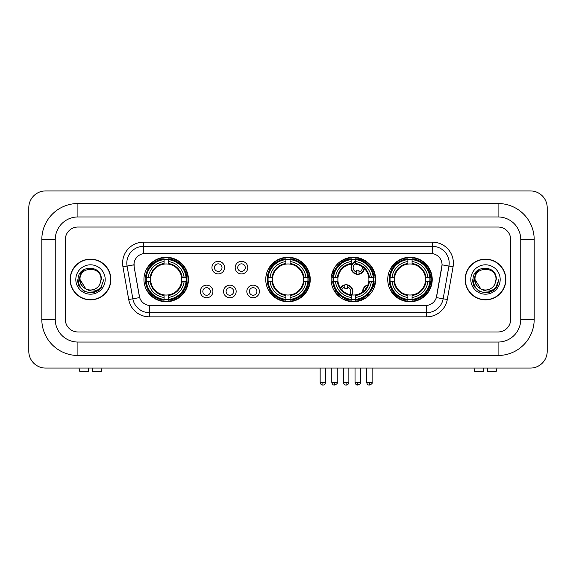 <?xml version="1.0" encoding="UTF-8"?>
<svg xmlns="http://www.w3.org/2000/svg" width="576" height="576" viewBox="0 0 576 576"><rect width="100%" height="100%" fill="white"/><g stroke="black" fill="none" stroke-linecap="round" stroke-linejoin="round"><path stroke-width="0.86" d="M265.752 279.497A22.248 22.248 0 0 0 288 301.745A22.248 22.248 0 0 0 310.248 279.497A22.248 22.248 0 0 0 288 257.256A22.248 22.248 0 0 0 265.752 279.497M331.15 279.497A22.248 22.248 0 0 0 353.398 301.745A22.248 22.248 0 0 0 375.646 279.497A22.248 22.248 0 0 0 353.398 257.256A22.248 22.248 0 0 0 331.15 279.497M387.734 279.497A22.248 22.248 0 0 0 409.982 301.745A22.248 22.248 0 0 0 432.23 279.497A22.248 22.248 0 0 0 409.982 257.256A22.248 22.248 0 0 0 387.734 279.497M143.942 279.497A22.248 22.248 0 0 0 166.183 301.745A22.248 22.248 0 0 0 188.431 279.497A22.248 22.248 0 0 0 166.183 257.256A22.248 22.248 0 0 0 143.942 279.497M212.904 291.463A6.293 6.293 0 0 1 206.611 297.756A6.293 6.293 0 0 1 200.311 291.463A6.293 6.293 0 0 1 206.611 285.163A6.293 6.293 0 0 1 212.904 291.463M202.831 291.463A3.78 3.78 0 0 0 206.611 295.243A3.78 3.78 0 0 0 210.384 291.463A3.78 3.78 0 0 0 206.611 287.683A3.78 3.78 0 0 0 202.831 291.463M236.16 291.463A6.293 6.293 0 0 1 229.867 297.756A6.293 6.293 0 0 1 223.567 291.463A6.293 6.293 0 0 1 229.867 285.163A6.293 6.293 0 0 1 236.16 291.463M226.087 291.463A3.78 3.78 0 0 0 229.867 295.243A3.78 3.78 0 0 0 233.64 291.463A3.78 3.78 0 0 0 229.867 287.683A3.78 3.78 0 0 0 226.087 291.463M259.416 291.463A6.293 6.293 0 0 1 253.116 297.756A6.293 6.293 0 0 1 246.823 291.463A6.293 6.293 0 0 1 253.116 285.163A6.293 6.293 0 0 1 259.416 291.463M249.343 291.463A3.78 3.78 0 0 0 253.116 295.243A3.78 3.78 0 0 0 256.896 291.463A3.78 3.78 0 0 0 253.116 287.683A3.78 3.78 0 0 0 249.343 291.463M224.532 267.624A6.293 6.293 0 0 1 218.239 273.917A6.293 6.293 0 0 1 211.939 267.624A6.293 6.293 0 0 1 218.239 261.324A6.293 6.293 0 0 1 224.532 267.624M214.459 267.624A3.78 3.78 0 0 0 218.239 271.397A3.78 3.78 0 0 0 222.012 267.624A3.78 3.78 0 0 0 218.239 263.844A3.78 3.78 0 0 0 214.459 267.624M247.788 267.624A6.293 6.293 0 0 1 241.488 273.917A6.293 6.293 0 0 1 235.195 267.624A6.293 6.293 0 0 1 241.488 261.324A6.293 6.293 0 0 1 247.788 267.624M237.715 267.624A3.78 3.78 0 0 0 241.488 271.397A3.78 3.78 0 0 0 245.268 267.624A3.78 3.78 0 0 0 241.488 263.844A3.78 3.78 0 0 0 237.715 267.624M128.707 299.513L122.933 266.774A20.988 20.988 0 0 1 143.604 242.143L432.396 242.143A20.988 20.988 0 0 1 453.067 266.774L447.293 299.513A20.988 20.988 0 0 1 426.622 316.858L149.378 316.858A20.988 20.988 0 0 1 128.707 299.513L132.84 298.786L127.066 266.047A16.79 16.79 0 0 1 143.604 246.341L432.396 246.341A16.79 16.79 0 0 1 448.934 266.047L443.16 298.786A16.79 16.79 0 0 1 426.622 312.66L149.378 312.66A16.79 16.79 0 0 1 132.84 298.786L139.651 297.583L134.122 266.774A11.333 11.333 0 0 1 145.282 253.476L430.718 253.476A11.333 11.333 0 0 1 441.878 266.774L436.694 296.158A11.333 11.333 0 0 1 425.534 305.525L150.466 305.525A11.333 11.333 0 0 1 139.306 296.158L134.122 266.774L134.071 263.131M145.937 281.599A20.362 20.362 0 0 1 145.937 277.402M389.729 281.599A20.362 20.362 0 0 1 389.729 277.402M333.151 281.599A20.362 20.362 0 0 1 333.151 277.402M267.754 281.599A20.362 20.362 0 0 1 267.754 277.402M70.15 279.497A20.362 20.362 0 0 0 90.504 299.858A20.362 20.362 0 0 0 110.866 279.497A20.362 20.362 0 0 0 90.504 259.142A20.362 20.362 0 0 0 70.15 279.497M465.134 279.497A20.362 20.362 0 0 0 485.496 299.858A20.362 20.362 0 0 0 505.85 279.497A20.362 20.362 0 0 0 485.496 259.142A20.362 20.362 0 0 0 465.134 279.497M143.604 242.143L143.604 253.598L432.396 253.598L432.396 242.143M425.534 305.525L150.466 305.525M453.067 266.774L442.051 264.83L436.349 297.583L447.293 299.513M436.694 296.158L436.63 296.518M139.37 296.518L139.306 296.158M510.682 239.623A12.593 12.593 0 0 0 498.089 227.03L77.911 227.03A12.593 12.593 0 0 0 65.318 239.623L65.318 319.378A12.593 12.593 0 0 0 77.911 331.97L498.089 331.97A12.593 12.593 0 0 0 510.682 319.378L510.682 239.623A12.593 12.593 0 0 0 498.089 227.03L77.911 227.03A12.593 12.593 0 0 0 65.318 239.623L65.318 319.378A12.593 12.593 0 0 0 77.911 331.97L498.089 331.97A12.593 12.593 0 0 0 510.682 319.378L510.682 239.623M110.65 279.497A20.146 20.146 0 0 0 90.504 259.351A20.146 20.146 0 0 0 70.358 279.497A20.146 20.146 0 0 0 90.504 299.65A20.146 20.146 0 0 0 110.65 279.497M103.882 279.497L100.577 288.302L98.705 290.074M86.566 289.411L81.36 285.581L79.207 279.497L80.546 273.578L84.686 269.158M85.651 288.806L80.014 279.497C79.366 265.961 101.642 265.961 101.002 279.497L99.85 284.278L101.254 279.497C102.29 264.348 77.609 264.715 78.07 279.497C78.905 288.425 83.822 292.817 92.83 292.673C96.494 291.967 99.403 290.095 101.549 287.057C96.703 291.708 91.454 292.313 85.795 288.878L80.014 279.497C79.366 265.961 101.642 265.961 101.002 279.497L99.85 284.278A10.49 10.49 0 0 1 85.795 288.878L80.014 279.497C79.366 265.961 101.642 265.961 101.002 279.497L99.85 284.278M85.795 288.878C82.123 286.855 80.194 283.73 80.014 279.497C79.366 265.961 101.642 265.961 101.002 279.497M75.816 279.497A14.688 14.688 0 0 0 90.504 294.192A14.688 14.688 0 0 0 105.199 279.497A14.688 14.688 0 0 0 90.504 264.809A14.688 14.688 0 0 0 75.816 279.497M101.549 287.057L97.79 290.722M97.704 290.779L92.83 292.673L97.726 290.758L92.83 292.673L97.726 290.758L90.504 292.882L83.815 291.089L78.919 286.193L77.126 279.497M88.409 368.071L88.409 371.426L79.798 371.426L78.998 368.071L79.798 371.426M101.218 371.426L102.01 368.071L101.218 371.426L92.606 371.426L92.606 368.071M505.642 279.497A20.146 20.146 0 0 0 485.496 259.351A20.146 20.146 0 0 0 465.35 279.497A20.146 20.146 0 0 0 485.496 299.65A20.146 20.146 0 0 0 505.642 279.497M492.703 290.772L487.886 292.666L492.703 290.772L487.886 292.666L492.703 290.772L485.496 292.882L478.807 291.089L473.911 286.193L472.118 279.497L473.911 286.193L478.807 291.089L485.496 292.882L492.185 291.089L497.081 286.193L498.874 279.497L495.569 288.302L493.697 290.074M481.558 289.411L476.352 285.581L474.199 279.497L475.531 273.578L479.678 269.158M480.787 288.878C477.115 286.855 475.186 283.73 474.998 279.497C474.358 265.961 496.634 265.961 495.986 279.497L494.842 284.278A10.49 10.49 0 0 1 480.787 288.878L474.998 279.497C474.358 265.961 496.634 265.961 495.986 279.497L494.842 284.278L496.246 279.497C497.282 264.348 472.601 264.715 473.062 279.497C473.897 288.425 478.814 292.817 487.822 292.673C491.486 291.967 494.395 290.095 496.541 287.057C491.695 291.708 486.446 292.313 480.787 288.878L480.744 288.857M495.986 279.497C496.634 265.961 474.358 265.961 474.998 279.497C474.358 265.961 496.634 265.961 495.986 279.497L494.842 284.278M470.801 279.497A14.688 14.688 0 0 0 485.496 294.192A14.688 14.688 0 0 0 500.184 279.497A14.688 14.688 0 0 0 485.496 264.809A14.688 14.688 0 0 0 470.801 279.497M496.541 287.057L492.782 290.722M498.874 279.497L497.081 286.193L492.185 291.089L485.496 292.882L478.807 291.089L473.911 286.193L472.118 279.497L473.911 286.193L478.807 291.089L485.496 292.882L492.185 291.089L497.081 286.193L498.874 279.497L497.081 286.193L492.185 291.089L485.496 292.882L478.807 291.089L473.911 286.193L472.118 279.497M496.512 287.1L492.79 290.714L496.512 287.1M181.577 281.599A15.53 15.53 0 0 0 168.286 264.11L168.286 264.11A15.53 15.53 0 0 0 150.797 281.599A15.53 15.53 0 0 0 181.577 281.599L182.196 281.599L181.577 281.599A15.53 15.53 0 0 1 168.286 294.89L168.286 297.425A18.05 18.05 0 0 0 184.111 281.599L186.898 281.599A20.822 20.822 0 0 1 168.286 300.211L168.286 299.369A19.98 19.98 0 0 0 186.055 281.599M146.362 281.599A19.937 19.937 0 0 1 146.362 277.402M168.286 259.675A19.937 19.937 0 0 0 164.088 259.675M186.012 277.402A19.937 19.937 0 0 1 186.012 281.599M186.898 277.402A20.822 20.822 0 0 0 168.286 258.79L168.286 259.632A19.98 19.98 0 0 1 186.055 277.402L186.898 277.402M145.476 281.599A20.822 20.822 0 0 0 164.088 300.211L164.088 299.369A19.98 19.98 0 0 1 146.318 281.599L145.476 281.599M186.055 277.402L184.111 277.402A18.05 18.05 0 0 0 168.286 261.576L168.286 259.632M168.286 299.369L168.286 297.425M146.318 281.599L148.262 281.599A18.05 18.05 0 0 0 164.088 297.425L164.088 299.369M168.286 261.576L168.286 263.491A16.142 16.142 0 0 1 182.196 277.402L184.111 277.402M184.111 281.599L182.196 281.599A16.142 16.142 0 0 1 168.286 295.51M164.088 297.425L164.088 294.89A15.53 15.53 0 0 1 150.797 281.599L148.262 281.599M181.577 277.402L182.196 277.402M168.286 299.326A19.937 19.937 0 0 1 164.088 299.326M164.088 258.79A20.822 20.822 0 0 0 145.476 277.402L146.318 277.402A19.98 19.98 0 0 1 164.088 259.632L164.088 258.79M164.088 259.632L164.088 261.576A18.05 18.05 0 0 0 148.262 277.402L146.318 277.402M164.088 264.082L164.088 261.576M148.262 277.402L150.178 277.402A16.142 16.142 0 0 1 164.088 263.491M164.088 294.89L164.088 295.51A16.142 16.142 0 0 1 150.178 281.599M148.723 268.164L147.535 268.164A21.83 21.83 0 0 1 188.014 279.497A21.83 21.83 0 0 1 147.535 290.837L148.723 290.837M303.386 281.599A15.53 15.53 0 0 0 290.095 264.11L290.095 264.11A15.53 15.53 0 0 0 272.614 281.599A15.53 15.53 0 0 0 303.386 281.599L304.006 281.599L303.386 281.599A15.53 15.53 0 0 1 290.095 294.89L290.095 297.425A18.05 18.05 0 0 0 305.928 281.599L308.714 281.599A20.822 20.822 0 0 1 290.095 300.211L290.095 299.369A19.98 19.98 0 0 0 307.872 281.599M268.171 281.599A19.937 19.937 0 0 1 268.171 277.402M290.095 259.675A19.937 19.937 0 0 0 285.905 259.675M307.829 277.402A19.937 19.937 0 0 1 307.829 281.599M308.714 277.402A20.822 20.822 0 0 0 290.095 258.79L290.095 259.632A19.98 19.98 0 0 1 307.872 277.402L308.714 277.402M267.286 281.599A20.822 20.822 0 0 0 285.905 300.211L285.905 299.369A19.98 19.98 0 0 1 268.128 281.599L267.286 281.599M307.872 277.402L305.928 277.402A18.05 18.05 0 0 0 290.095 261.576L290.095 259.632M290.095 299.369L290.095 297.425M268.128 281.599L270.072 281.599A18.05 18.05 0 0 0 285.905 297.425L285.905 299.369M290.095 261.576L290.095 263.491A16.142 16.142 0 0 1 304.006 277.402L305.928 277.402M305.928 281.599L304.006 281.599A16.142 16.142 0 0 1 290.095 295.51M285.905 297.425L285.905 294.89A15.53 15.53 0 0 1 272.614 281.599L270.072 281.599M303.386 277.402L304.006 277.402M290.095 299.326A19.937 19.937 0 0 1 285.905 299.326M285.905 258.79A20.822 20.822 0 0 0 267.286 277.402L268.128 277.402A19.98 19.98 0 0 1 285.905 259.632L285.905 258.79M285.905 259.632L285.905 261.576A18.05 18.05 0 0 0 270.072 277.402L268.128 277.402M285.905 264.082L285.905 261.576M270.072 277.402L271.994 277.402A16.142 16.142 0 0 1 285.905 263.491M285.905 294.89L285.905 295.51A16.142 16.142 0 0 1 271.994 281.599M270.533 268.164L269.345 268.164A21.83 21.83 0 0 1 309.83 279.497A21.83 21.83 0 0 1 269.345 290.837L270.533 290.837M355.5 299.369L355.5 300.211A20.822 20.822 0 0 0 374.112 281.599L373.27 281.599A19.98 19.98 0 0 1 355.5 299.369L355.5 297.425A18.05 18.05 0 0 0 371.326 281.599L368.784 281.599A15.53 15.53 0 0 0 355.5 264.11L355.5 263.599A4.615 4.615 0 0 0 356.501 272.066L356.501 270.583A3.218 3.218 0 0 0 359.021 270.583L359.021 273.787A6.293 6.293 0 0 0 364.032 268.186M351.871 294.955A15.53 15.53 0 0 0 368.784 281.599L369.41 281.599A16.142 16.142 0 0 1 355.5 295.51L355.5 297.425M351.302 259.632L351.302 258.79A20.822 20.822 0 0 0 332.683 277.402L333.526 277.402A19.98 19.98 0 0 1 351.302 259.632L351.302 261.576A18.05 18.05 0 0 0 335.47 277.402L338.011 277.402A15.53 15.53 0 0 0 351.302 294.89L351.302 300.211A20.822 20.822 0 0 1 332.683 281.599L333.526 281.599A19.98 19.98 0 0 0 351.302 299.369M333.569 281.599A19.937 19.937 0 0 1 333.569 277.402M355.5 259.675A19.937 19.937 0 0 0 351.302 259.675M373.226 277.402A19.937 19.937 0 0 1 373.226 281.599M374.112 277.402A20.822 20.822 0 0 0 355.5 258.79L355.5 259.632A19.98 19.98 0 0 1 373.27 277.402L374.112 277.402M373.27 277.402L371.326 277.402A18.05 18.05 0 0 0 355.5 261.576L355.5 259.632M371.326 281.599L373.27 281.599M333.526 281.599L335.47 281.599A18.05 18.05 0 0 0 351.302 297.425M355.5 261.576L355.5 264.11A15.53 15.53 0 0 0 354.852 264.038M368.784 277.402L371.326 277.402M351.302 294.89A15.53 15.53 0 0 1 338.011 281.599L335.47 281.599M355.5 294.912L355.5 295.51M355.5 299.326A19.937 19.937 0 0 1 351.302 299.326M335.47 277.402L333.526 277.402M351.302 263.491A16.142 16.142 0 0 0 337.392 277.402L338.011 277.402A15.53 15.53 0 0 1 351.302 264.11L351.302 261.576M351.302 264.11A15.53 15.53 0 0 1 352.094 264.024M340.589 261.828A21.83 21.83 0 0 1 374.558 284.846M364.507 298.289A21.83 21.83 0 0 1 345.456 299.83M339.026 295.927A21.83 21.83 0 0 1 334.742 290.837L335.93 290.837M425.369 281.599A15.53 15.53 0 0 0 412.078 264.11L412.078 264.11A15.53 15.53 0 0 0 394.596 281.599A15.53 15.53 0 0 0 425.369 281.599L425.988 281.599L425.369 281.599A15.53 15.53 0 0 1 412.078 294.89L412.078 297.425A18.05 18.05 0 0 0 427.91 281.599L430.697 281.599A20.822 20.822 0 0 1 412.078 300.211L412.078 299.369A19.98 19.98 0 0 0 429.854 281.599M390.154 281.599A19.937 19.937 0 0 1 390.154 277.402M412.078 259.675A19.937 19.937 0 0 0 407.88 259.675M429.811 277.402A19.937 19.937 0 0 1 429.811 281.599M430.697 277.402A20.822 20.822 0 0 0 412.078 258.79L412.078 259.632A19.98 19.98 0 0 1 429.854 277.402L430.697 277.402M389.268 281.599A20.822 20.822 0 0 0 407.88 300.211L407.88 299.369A19.98 19.98 0 0 1 390.11 281.599L389.268 281.599M429.854 277.402L427.91 277.402A18.05 18.05 0 0 0 412.078 261.576L412.078 259.632M412.078 299.369L412.078 297.425M390.11 281.599L392.054 281.599A18.05 18.05 0 0 0 407.88 297.425L407.88 299.369M412.078 261.576L412.078 263.491A16.142 16.142 0 0 1 425.988 277.402L427.91 277.402M427.91 281.599L425.988 281.599A16.142 16.142 0 0 1 412.078 295.51M407.88 297.425L407.88 294.89A15.53 15.53 0 0 1 394.596 281.599L392.054 281.599M425.369 277.402L425.988 277.402M412.078 299.326A19.937 19.937 0 0 1 407.88 299.326M407.88 258.79A20.822 20.822 0 0 0 389.268 277.402L390.11 277.402A19.98 19.98 0 0 1 407.88 259.632L407.88 258.79M407.88 259.632L407.88 261.576A18.05 18.05 0 0 0 392.054 277.402L390.11 277.402M407.88 264.082L407.88 261.576M392.054 277.402L393.97 277.402A16.142 16.142 0 0 1 407.88 263.491M407.88 294.89L407.88 295.51A16.142 16.142 0 0 1 393.97 281.599M392.515 268.164L391.327 268.164A21.83 21.83 0 0 1 431.806 279.497A21.83 21.83 0 0 1 391.327 290.837L392.515 290.837M339.912 263.635A6.718 6.718 0 0 0 338.947 262.584M334.462 270.842A3.218 3.218 0 0 1 333.252 270.583L333.252 272.066A4.615 4.615 0 0 1 332.532 271.793M339.595 263.909A6.293 6.293 0 0 0 338.63 262.858M338.371 265.09A4.615 4.615 0 0 0 337.414 264.031M332.006 273.398A6.293 6.293 0 0 0 333.252 273.787L333.252 274.219A6.718 6.718 0 0 0 333.259 274.219A6.718 6.718 0 0 1 331.891 273.809M333.252 273.787L333.252 272.066M331.517 275.465A8.395 8.395 0 0 0 332.899 275.861M341.237 262.598A8.395 8.395 0 0 0 340.286 261.526M355.5 261.749A6.293 6.293 0 0 0 356.501 273.787L356.501 274.219A6.718 6.718 0 0 1 355.5 261.295M359.021 272.066A4.615 4.615 0 0 0 362.304 266.774M356.501 273.787L356.501 272.066M356.501 274.219A6.718 6.718 0 0 0 364.414 268.553M362.88 260.964A8.395 8.395 0 0 0 358.178 259.236M359.021 274.219L359.021 273.787M340.387 287.986A6.718 6.718 0 0 1 347.393 284.868L347.393 288.497A3.218 3.218 0 0 0 344.88 288.497L344.88 287.021A4.615 4.615 0 0 0 341.813 289.843M351.302 295.762A6.718 6.718 0 0 0 347.393 284.868M351.302 295.063A6.293 6.293 0 0 0 347.393 285.293M349.567 294.552A4.615 4.615 0 0 0 347.393 287.021M344.88 287.021L344.88 284.868M344.88 285.293A6.293 6.293 0 0 0 340.654 288.374M338.162 293.688L338.162 294.084A8.395 8.395 0 0 0 340.236 297.439M343.555 299.455A8.395 8.395 0 0 0 348.084 299.628M362.693 291.946A6.718 6.718 0 0 1 367.963 284.904M374.364 286.949A6.718 6.718 0 0 0 373.198 285.934M369.67 294.674A3.218 3.218 0 0 1 368.129 294.43L368.129 295.906A4.615 4.615 0 0 1 366.898 295.351M366.473 287.885A4.615 4.615 0 0 0 365.134 289.67M374.198 287.395A6.293 6.293 0 0 0 373.061 286.344M373.421 289.202A4.615 4.615 0 0 0 372.413 287.971M366.466 297.504A6.718 6.718 0 0 1 365.162 296.676M367.776 285.379A6.293 6.293 0 0 0 363.096 291.629M365.522 296.431A6.293 6.293 0 0 0 366.847 297.223M363.672 297.612A8.395 8.395 0 0 0 364.889 298.548M374.918 285.142A8.395 8.395 0 0 0 373.673 284.242M483.394 368.071L483.394 371.426L474.782 371.426L473.99 368.071L474.782 371.426M496.202 371.426L497.002 368.071L496.202 371.426L487.591 371.426L487.591 368.071M77.911 203.522L77.911 216.958L498.089 216.958L498.089 203.522A36.101 36.101 0 0 1 534.19 239.623A36.101 36.101 0 0 0 498.089 203.522L77.911 203.522A36.101 36.101 0 0 0 41.81 239.623L41.81 319.378A36.101 36.101 0 0 0 77.911 355.478L498.089 355.478A36.101 36.101 0 0 0 534.19 319.378L534.19 239.623L520.754 239.623A22.666 22.666 0 0 0 498.089 216.958L77.911 216.958A22.666 22.666 0 0 0 55.246 239.623L55.246 319.378A22.666 22.666 0 0 0 77.911 342.043L498.089 342.043A22.666 22.666 0 0 0 520.754 319.378L520.754 239.623L520.754 319.378L534.19 319.378M547.2 207.72A16.79 16.79 0 0 0 530.41 190.93L45.59 190.93A16.79 16.79 0 0 0 28.8 207.72L28.8 351.281A16.79 16.79 0 0 0 45.59 368.071L530.41 368.071A16.79 16.79 0 0 0 547.2 351.281L547.2 207.72M122.933 266.774L127.066 266.047A16.79 16.79 0 0 1 126.814 263.131M127.066 266.047L133.949 264.83M426.622 305.474L426.622 316.858M149.378 316.858L149.378 305.474M164.088 299.513A20.124 20.124 0 0 0 168.286 299.513M186.206 281.599A20.124 20.124 0 0 0 186.206 277.402M168.286 259.481A20.124 20.124 0 0 0 164.088 259.481M285.905 299.513A20.124 20.124 0 0 0 290.095 299.513M308.016 281.599A20.124 20.124 0 0 0 308.016 277.402M290.095 259.481A20.124 20.124 0 0 0 285.905 259.481M355.5 294.89A15.53 15.53 0 0 0 368.784 281.599M369.41 277.402A16.142 16.142 0 0 0 355.5 263.491M337.392 281.599A16.142 16.142 0 0 0 351.302 295.51M351.302 299.513A20.124 20.124 0 0 0 355.5 299.513M373.414 281.599A20.124 20.124 0 0 0 373.414 277.402M355.5 259.481A20.124 20.124 0 0 0 351.302 259.481M407.88 299.513A20.124 20.124 0 0 0 412.078 299.513M429.998 281.599A20.124 20.124 0 0 0 429.998 277.402M412.078 259.481A20.124 20.124 0 0 0 407.88 259.481M334.512 382.342L331.783 382.342C332.258 384.286 333.166 385.193 334.512 385.07L334.512 382.342L337.241 382.342L337.241 368.071M357.761 382.342L355.032 382.342C355.514 384.286 356.422 385.193 357.761 385.07L357.761 382.342L360.49 382.342L360.49 368.071M322.884 382.342L320.155 382.342C320.63 384.286 321.538 385.193 322.884 385.07L322.884 382.342L325.613 382.342L325.613 368.071M346.133 382.342L343.411 382.342C343.886 384.286 344.794 385.193 346.133 385.07L346.133 382.342L348.862 382.342L348.862 368.071M369.389 382.342L366.66 382.342C367.135 384.286 368.05 385.193 369.389 385.07L369.389 382.342L372.118 382.342L372.118 368.071M498.089 355.478L498.089 342.043L77.911 342.043L77.911 355.478M41.81 319.378L55.246 319.378L55.246 239.623L41.81 239.623M331.783 382.342L331.783 368.071M337.241 382.342C337.788 383.213 336.881 384.12 334.512 385.07M355.032 382.342L355.032 368.071M360.49 382.342C361.044 383.213 360.137 384.12 357.761 385.07M320.155 382.342L320.155 368.071M325.613 382.342C325.138 384.286 324.223 385.193 322.884 385.07M343.411 382.342L343.411 368.071M348.862 382.342C348.386 384.286 347.479 385.193 346.133 385.07M366.66 382.342L366.66 368.071M372.118 382.342C372.672 383.213 371.765 384.12 369.389 385.07"/></g></svg>
